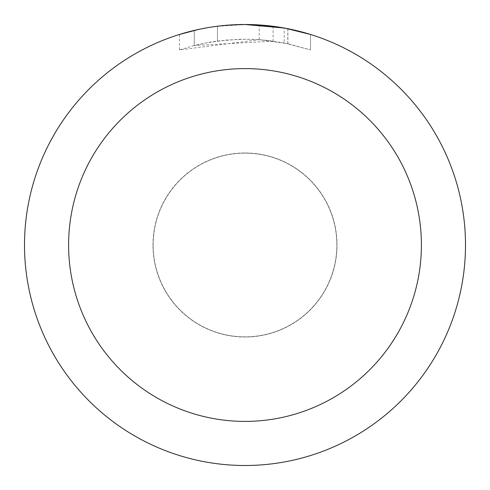 <?xml version="1.0" encoding="UTF-8"?>
<svg xmlns="http://www.w3.org/2000/svg" width="490" height="490" viewBox="0 0 490 490"><rect width="100%" height="100%" fill="white"/><g stroke="black" fill="none" stroke-linecap="round" stroke-linejoin="round"><path stroke-width="0.37" stroke-dasharray="2.45 1.84" d="M245 153.125A91.875 91.875 0 0 1 336.875 245A91.875 91.875 0 0 1 245 336.875A91.875 91.875 0 0 1 153.125 245A91.875 91.875 0 0 1 245 153.125A91.875 91.875 0 0 1 336.875 245A91.875 91.875 0 0 1 245 336.875A91.875 91.875 0 0 1 153.125 245A91.875 91.875 0 0 1 245 153.125M245 153.052A91.949 91.949 0 0 1 336.949 245A91.949 91.949 0 0 1 245 336.949A91.949 91.949 0 0 1 153.052 245A91.949 91.949 0 0 1 245 153.052M232.346 24.868L245 24.506L259.21 24.972L287.802 28.696L287.802 43.702L259.216 39.69L179.499 49.907L192.46 46.017L205.665 42.991L225.774 40.1L246.072 39.2L259.608 39.721L273.083 41.123L273.083 26.295L245 24.5A220.5 220.5 0 0 1 465.5 245A220.5 220.5 0 0 1 245 465.5A220.5 220.5 0 0 1 24.5 245A220.5 220.5 0 0 1 245 24.5L249.398 24.543M252.46 24.629L272.152 26.178M287.795 28.696L285.211 28.2M310.507 34.459L284.163 28.01L284.169 42.961L310.507 49.907L287.795 43.702M273.083 41.123L194.279 45.546A205.8 205.8 0 0 1 217.444 41.056L239.194 39.28L252.668 39.341L266.18 40.29L284.169 42.961M217.444 26.227L217.444 41.056L217.444 26.227A220.5 220.5 0 0 0 194.279 30.411L212.035 26.981M227.77 25.174L220.132 25.909M310.525 49.907L310.525 34.459L310.525 49.907M194.279 45.546L194.279 30.411L194.279 45.546M198.713 29.412L211.288 27.091M217.444 26.233L228.836 25.094M287.802 43.702L287.802 28.696M259.216 39.69L259.216 24.959M179.487 49.907L179.487 34.459L197.85 29.602L211.864 27.005L230.753 24.959L245 24.5L216.09 26.405M153.125 245A91.875 91.875 0 0 1 245 153.125A91.875 91.875 0 0 1 336.875 245A91.875 91.875 0 0 1 245 336.875A91.875 91.875 0 0 1 153.125 245M152.978 245A92.022 92.022 0 0 1 245 152.978A92.022 92.022 0 0 1 337.022 245A92.022 92.022 0 0 1 245 337.022A92.022 92.022 0 0 1 152.978 245M287.893 28.714L287.893 43.72"/><path stroke-width="0.73" d="M249.398 24.543L252.46 24.629M272.152 26.178L273.083 26.295M284.169 28.01L245 24.5A220.5 220.5 0 0 1 465.5 245A220.5 220.5 0 0 1 245 465.5A220.5 220.5 0 0 1 24.5 245A220.5 220.5 0 0 1 245 24.5L227.77 25.174M285.211 28.2L310.507 34.459M245 68.6A176.4 176.4 0 0 1 421.4 245A176.4 176.4 0 0 1 245 421.4A176.4 176.4 0 0 1 68.6 245A176.4 176.4 0 0 1 245 68.6M220.132 25.909L217.444 26.227M179.499 34.459L198.713 29.412M211.288 27.091L217.444 26.233M228.836 25.094L232.346 24.868M212.035 26.981L216.09 26.405"/></g></svg>
